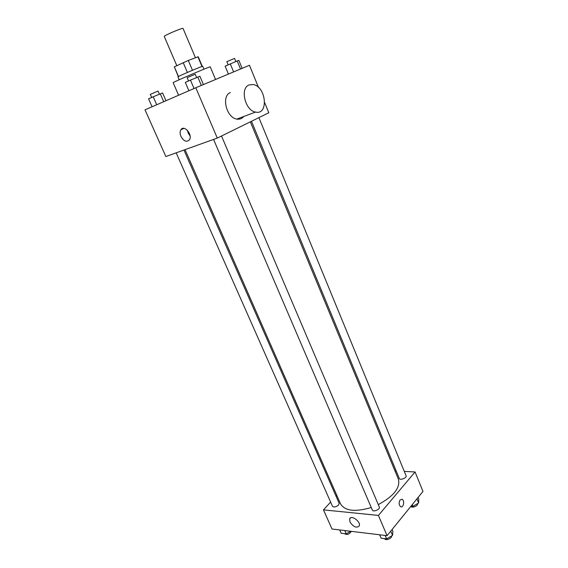 <?xml version="1.0" encoding="UTF-8"?>
<svg xmlns="http://www.w3.org/2000/svg" width="568" height="568" viewBox="0 0 568 568"><rect width="100%" height="100%" fill="white"/><g stroke="black" fill="none" stroke-linecap="round" stroke-linejoin="round"><path stroke-width="0.85" d="M195.435 57.723L183.052 28.457C183.173 27.335 163.364 35.784 164.258 36.473L176.811 65.668M178.494 76.502L174.333 66.854L188.299 60.449L198.218 56.757L202.279 66.378M174.333 66.854L178.316 76.602M179.204 79.747L177.954 76.85C177.095 76.723 203.216 65.583 202.712 66.293L203.94 69.197M187.397 72.448L183.201 62.629M201.988 66.477L197.891 56.779M192.481 70.276L188.299 60.449M215.549 79.484L210.252 66.868C211.119 65.874 171.841 82.63 173.155 82.694L178.593 95.239M264.674 102.63L268.806 112.762L217.296 138.081L165.849 156.541L145.017 109.844L195.804 87.756L249.466 65.277L258.49 87.436M217.296 138.081L195.804 87.756M180.951 136.427C179.871 133.778 179.85 131.556 180.887 129.76C184.075 124.293 192.999 134.864 189.407 139.87C186.624 142.462 183.805 141.311 180.951 136.427M243.757 116.483C241.954 118.712 239.632 119.578 236.785 119.088C226.391 117.753 221.073 95.914 230.381 92.598M249.047 84.951L253.108 84.525C266.257 86.421 268.856 115.432 255.543 112.073C245.135 110.625 239.739 88.246 249.047 84.951M190.095 135.944L188.178 133.04L187.426 130.335M250.36 121.829L398.395 479.193C400.504 487.706 393.801 496.176 378.295 504.611M371.245 507.508C355.142 512.23 344.911 511.022 340.537 503.873L185.047 149.647M176.172 152.835L332.486 506.287C333.963 507.501 335.986 507.075 338.549 505.023L339.139 503.262L183.947 150.044M258.901 117.633L406.077 475.743C407.135 477.83 400 480.677 399.283 478.455L251.475 121.282M221.513 136.008L379.325 507.032C380.496 509.29 373.14 512.435 372.324 510.029L213.561 139.416M330.633 502.091L323.469 509.872L378.416 515.417L415.066 471.965L404.288 471.39M396.18 470.964L394.959 470.9M336.81 495.381L336.043 496.219M323.469 509.872L332.003 529.007L387.064 535.681L422.982 491.405L415.066 471.965M387.064 535.681L378.416 515.417M349.952 521.942L349.647 518.939C351.024 514.43 361.113 521.708 359.267 525.911C356.541 528.339 353.438 527.019 349.952 521.942M400.12 499.918L402.073 499.307C404.913 500.394 403.529 508.204 400.738 506.748C398.857 504.995 398.651 502.723 400.12 499.918L402.066 499.307C404.913 500.394 403.529 508.204 400.738 506.748M339.714 529.944L341.169 533.231L346.239 533.863L350.655 531.265M346.239 533.863L344.783 530.555M351.294 531.343C349.37 534.296 347.147 535.106 344.634 533.757L344.591 533.657M379.644 534.779L381.114 538.208L386.645 538.897L392.545 535.368L392.857 531.208L392.112 529.461M392.545 535.368L390.748 531.137M386.645 538.897L385.168 535.446M391.593 535.936C392.261 538.393 385.395 541.055 384.586 538.656L384.579 538.634M411.055 506.116L413.007 506.287L418.63 502.964L418.73 499.208L418.034 497.511M418.63 502.964L416.94 498.86M413.007 506.287L412.304 504.576M417.53 503.61C418.502 505.754 411.871 508.495 410.841 506.372M152.068 106.777L148.56 98.867L153.197 96.787L162.576 92.953L165.984 100.728M163.726 101.707L160.254 93.812M156.718 104.753L153.197 96.787M159.402 94.174L158.039 91.072L150.314 94.359L151.684 97.462M188.903 90.759L185.31 82.403L190.443 80.102L199.879 76.261L203.408 84.568M201.356 85.427L197.778 77.007M194.043 88.523L190.443 80.102M196.62 77.496L195.229 74.223L187.12 77.681L188.526 80.961M228.428 74.088L225.141 66.172L237.197 60.961L238.865 60.378L242.131 68.352M240.505 69.026L237.197 60.961M233.611 71.916L230.288 63.872M235.848 61.529L234.556 58.39L226.817 61.699L228.123 64.844M236.785 119.088L255.543 112.073M183.933 128.354L180.887 129.76M350.591 517.86L349.647 518.939"/></g></svg>
